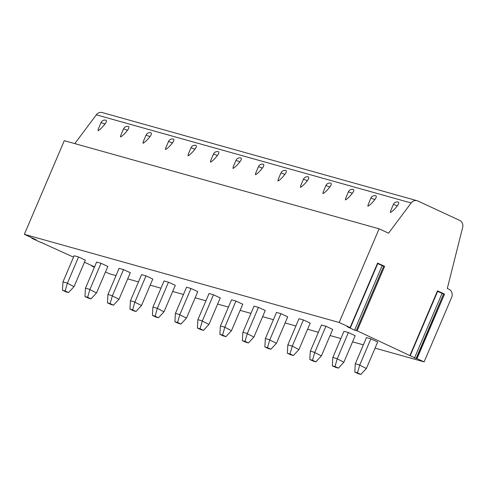 <?xml version="1.0" encoding="UTF-8"?>
<svg xmlns="http://www.w3.org/2000/svg" width="487" height="487" viewBox="0 0 487 487"><rect width="100%" height="100%" fill="white"/><g stroke="black" fill="none" stroke-linecap="round" stroke-linejoin="round"><path stroke-width="0.73" d="M94.545 266.882L84.464 262.207M73.531 257.136L41.62 242.672L41.742 242.392L41.62 242.678L39.8 241.984L32.477 238.587L31.807 238.216L32.495 238.113M115.997 275.599L109.313 273.731L105.478 271.953M74.803 143.61L96.316 114.816A6.246 5.607 -74.4 0 1 102.294 112.57L417.109 200.717A6.246 5.607 -74.4 0 1 417.87 200.997L459.649 220.374A6.246 5.607 -74.4 0 1 462.65 227.441L447.297 288.481L448.996 289.272A6.246 5.607 -74.4 0 1 451.65 297.368L424.134 361.884L416.19 358.274L443.706 293.752L444.546 294.075L417.03 358.584M32.379 238.387L36.16 239.805L24.35 234.332L64.302 140.67L379.117 228.817L388.547 233.194L411.138 202.969A6.246 5.607 -74.4 0 1 417.109 200.717M94.496 266.998L91.702 265.993L94.375 267.29M24.35 234.332L339.165 322.485L379.117 228.817M443.706 293.752L416.348 358.615L357.129 330.813L354.627 330.156L347.103 326.667L350.092 327.55L339.165 322.485M383.805 265.981L356.289 330.49L383.805 265.981L384.645 266.298L357.129 330.813M127.697 278.881L138.485 281.9M150.185 285.175L160.972 288.194M172.672 291.47L183.459 294.489M195.159 297.77L205.946 300.789M217.646 304.065L228.433 307.084M240.134 310.359L250.921 313.378M262.621 316.66L273.408 319.679M285.108 322.954L295.895 325.973M307.595 329.249L318.382 332.268M330.083 335.549L340.87 338.568M352.57 341.844L363.357 344.863M375.057 348.138L424.134 361.884M366.461 368.282L377.675 341.996L370.875 338.849L366.449 337.607L355.273 363.905L354.81 372.111L358.207 373.687L360.867 374.43L366.346 368.489L359.698 365.147L370.875 338.849M343.974 361.981L355.187 335.701L348.388 332.548L343.962 331.312L332.785 357.61L332.323 365.816L335.72 367.393L338.38 368.135L343.859 362.188L337.217 358.846L348.388 332.548M321.493 355.687L332.7 329.407L325.906 326.253L321.475 325.012L310.298 351.31L309.835 359.522L313.232 361.098L315.893 361.841L321.371 355.894L314.73 352.551L325.906 326.253M299.006 349.392L310.213 323.106L303.419 319.959L298.988 318.717L287.811 345.015L287.348 353.221L290.745 354.798L293.405 355.54L298.884 349.599L292.267 346.093L303.419 319.959M276.519 343.091L287.726 316.812L280.932 313.658L276.5 312.423L265.354 338.556L264.861 346.927L268.258 348.503L270.918 349.246L276.397 343.298L269.755 339.956L280.932 313.658M254.031 336.797L265.238 310.517L258.445 307.364L254.019 306.122L242.843 332.42L242.374 340.632L245.777 342.209L248.431 342.951L253.91 337.004L247.268 333.662L258.445 307.364M231.544 330.503L242.751 304.217L235.958 301.069L231.532 299.828L220.355 326.126L219.887 334.332L223.29 335.908L225.944 336.651L231.428 330.71L224.805 327.203L235.958 301.069M209.057 324.202L220.264 297.922L213.47 294.769L209.045 293.533L197.892 319.667L197.399 328.037L200.802 329.614L203.456 330.356L208.941 324.409L202.294 321.067L213.47 294.769M186.57 317.908L197.777 291.628L190.983 288.474L186.558 287.233L175.381 313.531L174.912 321.743L178.315 323.319L180.969 324.062L186.454 318.114L179.806 314.772L190.983 288.474M164.082 311.613L175.29 285.327L168.496 282.18L164.07 280.938L152.894 307.236L152.425 315.442L155.828 317.019L158.482 317.761L163.967 311.82L157.344 308.314L168.496 282.18M141.595 305.312L152.802 279.033L146.009 275.879L141.583 274.644L130.431 300.777L129.938 309.148L133.341 310.724L135.995 311.467L141.48 305.519L134.832 302.177L146.009 275.879M119.108 299.018L130.321 272.738L123.521 269.585L119.096 268.343L107.919 294.641L107.457 302.853L110.853 304.43L113.508 305.172L118.992 299.225L112.345 295.883L123.521 269.585M96.621 292.724L107.834 266.438L101.034 263.29L96.609 262.049L85.432 288.347L84.969 296.553L88.366 298.129L91.02 298.872L96.505 292.93L89.858 289.588L101.034 263.29M74.134 286.423L85.347 260.143L78.547 256.99L74.121 255.754L62.969 281.888L62.482 290.258L65.879 291.835L68.533 292.577L74.018 286.63L67.37 283.288L78.547 256.99M397.319 205.837L393.38 204.443A4.164 4.164 0 0 1 398.208 202.032A3.774 1.534 -48.7 0 1 398.232 202.044A3.774 1.534 -48.7 0 1 397.319 205.837C394.75 209.167 392.437 211.401 390.385 212.545L390.653 210.847M374.838 199.542L370.893 198.148A4.164 4.164 0 0 1 375.721 195.737A3.774 1.534 -48.7 0 1 375.745 195.744A3.774 1.534 -48.7 0 1 374.838 199.542C372.263 202.872 369.95 205.106 367.898 206.245L368.166 204.546M352.351 193.242L348.406 191.854A4.164 4.164 0 0 1 353.233 189.443A3.774 1.534 -48.7 0 1 353.258 189.449A3.774 1.534 -48.7 0 1 352.351 193.242C349.776 196.571 347.462 198.806 345.411 199.95L345.679 198.252M329.863 186.947L325.919 185.553A4.164 4.164 0 0 1 330.746 183.142A3.774 1.534 -48.7 0 1 330.77 183.155A3.774 1.534 -48.7 0 1 329.863 186.947C327.288 190.277 324.975 192.511 322.924 193.656L323.191 191.957M307.376 180.653L303.431 179.259A4.164 4.164 0 0 1 308.259 176.848A3.774 1.534 -48.7 0 0 308.259 176.848A3.774 1.534 -48.7 0 1 307.376 180.653C304.801 183.983 302.488 186.217 300.436 187.355L300.704 185.657M284.889 174.352L280.944 172.964A4.164 4.164 0 0 1 285.772 170.553A3.774 1.534 -48.7 0 1 285.796 170.56A3.774 1.534 -48.7 0 1 284.889 174.352C282.314 177.682 280.001 179.916 277.949 181.061L278.217 179.362M262.402 168.058L258.457 166.664A4.164 4.164 0 0 1 263.284 164.253A3.774 1.534 -48.7 0 1 263.309 164.265A3.774 1.534 -48.7 0 1 262.402 168.058C259.827 171.387 257.513 173.622 255.462 174.766L255.73 173.068M239.914 161.763L235.976 160.369A4.164 4.164 0 0 1 240.797 157.958A3.774 1.534 -48.7 0 1 240.822 157.965A3.774 1.534 -48.7 0 1 239.914 161.763C237.339 165.093 235.026 167.327 232.975 168.465L233.243 166.767M217.427 155.463L213.489 154.075A4.164 4.164 0 0 1 218.31 151.664A3.774 1.534 -48.7 0 1 218.334 151.67A3.774 1.534 -48.7 0 1 217.427 155.463C214.852 158.792 212.539 161.027 210.487 162.171L210.755 160.473M194.94 149.168L191.001 147.774A4.164 4.164 0 0 1 195.823 145.363A3.774 1.534 -48.7 0 0 195.823 145.363A3.774 1.534 -48.7 0 1 194.94 149.168C192.365 152.498 190.052 154.732 188 155.877L188.268 154.178M172.453 142.874L168.514 141.48A4.164 4.164 0 0 1 173.335 139.069A3.774 1.534 -48.7 0 1 173.36 139.075A3.774 1.534 -48.7 0 1 172.453 142.874C169.878 146.203 167.565 148.438 165.513 149.576L165.781 147.878M149.966 136.573L146.027 135.185A4.164 4.164 0 0 1 150.848 132.774A3.774 1.534 -48.7 0 1 150.873 132.781A3.774 1.534 -48.7 0 1 149.966 136.573C147.391 139.903 145.077 142.137 143.026 143.281L143.294 141.583M127.478 130.279L123.54 128.885A4.164 4.164 0 0 1 128.361 126.474A3.774 1.534 -48.7 0 1 128.391 126.486A3.774 1.534 -48.7 0 1 127.478 130.279C124.903 133.608 122.59 135.843 120.539 136.987L120.806 135.289M104.991 123.984L101.053 122.59A4.164 4.164 0 0 1 105.88 120.179A3.774 1.534 -48.7 0 1 105.904 120.186A3.774 1.534 -48.7 0 1 104.991 123.984C102.416 127.314 100.103 129.548 98.051 130.686L98.319 128.988M377.656 263.132L384.645 266.298M437.557 290.903L444.546 294.075M377.748 263.607L383.677 266.273M437.649 291.384L443.578 294.051M359.698 365.147L357.464 372.853L360.867 374.43M359.729 364.982L355.303 363.746M357.464 372.853L354.81 372.111M337.217 358.846L334.977 366.559L338.38 368.135M337.241 358.688L332.816 357.446M334.977 366.559L332.323 365.816M314.73 352.551L312.49 360.264L315.893 361.841M314.754 352.393L310.329 351.151M312.49 360.264L309.835 359.522M292.243 346.257L290.002 353.964L293.405 355.54M292.267 346.093L287.841 344.857M290.002 353.964L287.348 353.221M269.755 339.956L267.515 347.669L270.918 349.246M269.78 339.798L265.354 338.556M267.515 347.669L264.861 346.927M247.268 333.662L245.034 341.375L248.431 342.951M247.293 333.504L242.867 332.262M245.034 341.375L242.374 340.632M224.781 327.367L222.547 335.074L225.944 336.651M224.805 327.203L220.38 325.967M222.547 335.074L219.887 334.332M202.294 321.067L200.06 328.78L203.456 330.356M202.318 320.909L197.892 319.667M200.06 328.78L197.399 328.037M179.806 314.772L177.572 322.485L180.969 324.062M179.831 314.614L175.405 313.372M177.572 322.485L174.912 321.743M157.319 308.478L155.085 316.191L158.482 317.761M157.344 308.314L152.918 307.078M155.085 316.191L152.425 315.442M134.832 302.177L132.598 309.89L135.995 311.467M134.856 302.019L130.431 300.777M132.598 309.89L129.938 309.148M112.345 295.883L110.111 303.596L113.508 305.172M112.369 295.725L107.944 294.483M110.111 303.596L107.457 302.853M89.858 289.588L87.623 297.301L91.02 298.872M89.888 289.424L85.456 288.188M87.623 297.301L84.969 296.553M67.37 283.288L65.136 291.001L68.533 292.577M67.401 283.13L62.969 281.888M65.136 291.001L62.482 290.258M96.316 114.816L411.138 202.969M377.614 263.035L350.092 327.55M437.509 290.812L409.993 355.327M354.627 330.156L382.143 265.646M414.528 357.933L442.044 293.418M91.854 265.634L91.702 265.993M31.959 237.857L31.807 238.216M377.918 263.205L350.403 327.721M437.819 290.983L410.304 355.498M393.38 204.443L390.562 211.048M370.893 198.148L368.081 204.753M348.406 191.854L345.593 198.453M325.919 185.553L323.106 192.158M303.431 179.259L300.619 185.864M280.944 172.964L278.132 179.563M258.457 166.664L255.645 173.269M235.976 160.369L233.157 166.974M213.489 154.075L210.67 160.673M191.001 147.774L188.183 154.379M168.514 141.48L165.696 148.085M146.027 135.185L143.208 141.784M123.54 128.885L120.721 135.489M101.053 122.59L98.234 129.195"/></g></svg>
